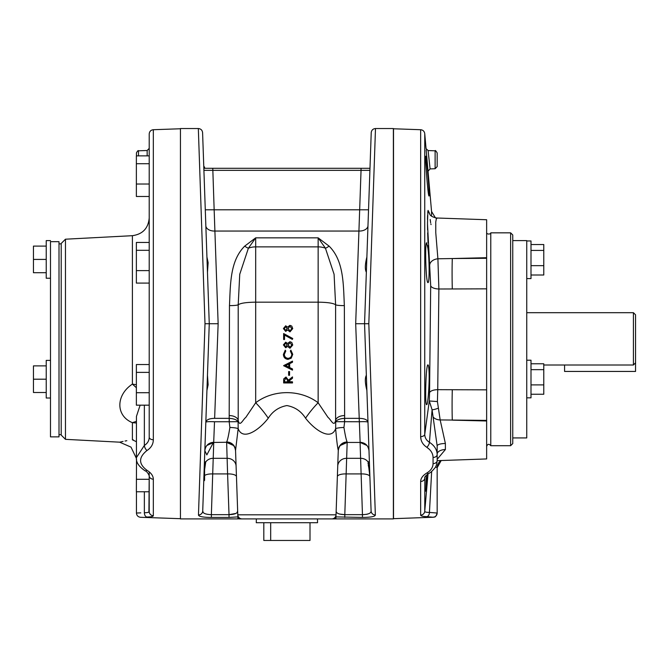<?xml version="1.0" encoding="UTF-8"?>
<svg xmlns="http://www.w3.org/2000/svg" width="669" height="669" viewBox="0 0 669 669"><rect width="100%" height="100%" fill="white"/><g stroke="black" fill="none" stroke-linecap="round" stroke-linejoin="round"><path stroke-width="1" d="M207.465 375.117L209.263 323.729L203.836 168.287L369.982 168.287C370.066 165.862 370.066 165.862 369.982 168.287L371.228 132.646C371.554 130.146 372.968 128.774 375.485 128.54L393.372 128.54L393.372 518.91L238.758 518.91M268.269 418.192A35.49 10.938 52.5 0 0 255.683 402.763L245.816 417.381C242.797 419.714 239.636 427.7 238.206 420.207L238.206 304.78C237.06 305.332 234.142 305.608 229.467 305.608C230.521 284.024 229.927 260.81 244.754 246.092L255.683 237.846L248.4 248.191L239.745 274.265L238.206 304.78C240.489 303.157 246.317 302.288 255.683 302.171L318.143 302.171C327.501 302.288 333.329 303.157 335.612 304.78L334.082 274.265L325.427 248.191L318.143 237.846L329.064 246.092C343.891 260.81 343.297 284.024 344.351 305.608L344.635 421.763L343.941 427.466C345.204 435.327 346.274 440.177 347.144 441.992A8.873 8.739 2 0 0 338.28 450.421C337.452 447.076 336.582 439.817 335.646 428.628C331.205 441.038 315.066 430.527 305.549 418.192C301.159 411.243 294.937 407.036 286.884 405.565C278.864 407.045 272.659 411.259 268.269 418.192C258.769 430.493 242.671 441.047 238.172 428.628L235.547 450.421L237.863 516.894L229.015 517.43L229.015 514.662C234.886 514.453 237.763 513.215 237.654 510.949L237.152 512.429M338.28 450.421L336.03 514.804A4.257 4.257 90 0 1 331.774 518.91L332.342 518.91A4.257 4.24 -90 0 0 335.955 516.894L335.888 518.91M236.458 476.637A8.873 3.036 -2 0 0 227.594 473.92L226.64 442.259M213.746 442.259L211.371 514.662L229.015 514.662L227.594 473.92L212.792 473.92A8.873 3.036 -178 0 0 204.58 475.55M347.178 442.259L344.803 514.662L339.459 514.043M336.164 510.949C336.055 513.215 338.94 514.453 344.803 514.662L362.456 514.662L360.073 442.259M206.93 390.47L208.134 384.767L207.465 375.225L205.826 422.239C206.303 421.662 209.205 421.503 214.515 421.754L213.72 441.766M229.015 517.43L211.371 517.43C202.975 517.371 198.676 516.552 198.467 514.971L204.998 323.729L198.333 128.54L204.998 323.729L209.263 323.729L202.59 132.646L209.263 323.729L202.724 510.949L203.769 481.128L202.724 510.949L203.769 481.128L204.58 480.317L204.58 462.471M205.492 461.727L204.58 469.789L205.734 461.97L204.38 463.475L204.839 450.505L204.012 474.145M204.839 450.505L205.826 422.239C206.37 419.756 209.305 418.459 214.632 418.342L218.144 323.729L214.155 209.798L359.671 209.798L361.043 170.344L203.903 170.344M367.022 394.417L364.555 323.729L371.228 132.646L364.555 323.729L368.82 323.729L375.485 128.54L368.82 323.729L375.351 514.971C375.133 516.552 370.835 517.371 362.456 517.43L335.955 516.894L336.03 514.804A4.257 4.257 90 0 1 331.774 518.91A4.257 4.257 0 0 0 336.03 514.804L237.796 514.804A4.257 4.257 -90 0 0 242.044 518.91L256.336 518.91L256.269 522.715L317.549 522.715L317.482 518.91M366.353 375.225C364.848 378.01 365.023 383.094 366.888 390.47L371.094 510.949L364.555 323.729L367.022 253.033M369.639 472.189L370.049 481.011M337.728 466.168A8.873 8.162 2 0 1 346.592 458.315L360.666 458.315A8.873 8.162 178 0 1 368.092 461.97L369.898 476.637A8.873 3.036 178 0 0 361.026 473.92L346.224 473.92A8.873 3.036 -178 0 0 337.36 476.637M204.764 194.972L204.446 185.748L204.764 194.972M204.58 168.287L204.58 167.133L203.769 166.322L202.59 132.646C202.272 130.146 200.851 128.774 198.333 128.54L180.446 128.54L180.446 518.91L237.938 518.91L237.863 516.894A4.257 4.24 90 0 0 241.476 518.91L242.044 518.91A4.257 4.257 0 0 1 237.796 514.804M207.465 272.342L208.134 262.683L206.93 256.988M369.054 194.972L369.372 185.748L369.054 194.972M369.982 168.287L366.888 256.988C365.023 264.389 364.848 269.473 366.353 272.224M360.106 441.766L355.682 323.729L359.671 209.798L368.535 209.798M226.666 441.766L226.674 441.992C227.552 440.177 228.614 435.335 229.885 427.466L229.183 421.763L229.467 305.608M204.446 461.702L204.764 452.478M369.372 461.702L369.054 452.478M241.476 518.91L242.044 518.91L241.476 518.91M199.262 515.983L200.282 516.401M201.804 516.769L203.694 517.053M220.193 168.287C221.64 168.287 221.64 168.287 220.193 168.287M283.631 380.904L283.756 378.855L286.006 377.023L288.414 380.209L292.504 376.915L292.504 378.244L288.414 381.539L292.504 381.848L292.504 382.952L283.631 382.952L283.756 378.855M288.64 371.588L289.552 371.588L289.552 375.284L288.64 375.284L288.64 371.588M283.631 365.617L292.504 361.126L292.504 362.264L289.66 363.652L289.66 367.565L292.504 368.97L292.504 370.133L283.631 365.726L292.504 361.285M284.317 354.269C284.434 356.686 285.688 358.04 288.08 358.341C290.488 358.04 291.734 356.661 291.826 354.21M288.08 358.484C290.488 358.183 291.734 356.803 291.826 354.344L290.346 351.033L290.873 350.171L292.738 354.353L291.182 358.199L288.021 359.378C285.086 359.027 283.547 357.355 283.405 354.369L285.262 350.171L285.797 351.033L284.317 354.403C284.434 356.828 285.688 358.191 288.08 358.484L288.08 358.341M289.92 341.708L291.759 342.428L292.738 345.028L289.995 348.24L287.561 346.391L285.688 347.788L283.405 344.878L285.705 342.16L287.561 343.515L289.92 341.708L291.759 342.428M292.738 338.589L283.631 333.538L292.738 338.522L292.353 339.4L284.542 335.102L284.542 339.434M283.405 328.554L285.705 325.795L287.561 327.174L289.92 325.343L291.759 326.062L292.738 328.596L289.995 331.857L287.561 329.993L285.688 331.398L283.405 328.554L285.705 325.795L287.561 327.158L289.92 325.343L291.759 326.062L292.738 328.613M244.754 246.092A8.873 3.42 48.2 0 0 248.4 248.191A17.745 14.935 0 0 1 255.683 246.869L318.143 246.869L318.143 237.846L255.683 237.846L255.683 402.763C273.504 389.258 300.389 389.291 318.143 402.763L328.002 417.372C331.03 419.739 334.191 427.692 335.612 420.207L335.612 304.78C336.75 305.332 339.668 305.608 344.351 305.608M285.696 330.486L287.16 328.571L285.68 326.715L284.317 328.604L285.696 330.486L287.16 328.546M290.02 330.938L291.826 328.604L289.936 326.263L288.071 328.554L290.02 330.938L291.826 328.588M288.071 328.529L290.02 330.912M284.317 328.588L285.696 330.453M284.542 335.102L284.542 339.501L283.631 339.501L283.631 333.58M291.759 342.503L292.738 345.028M283.405 344.97L285.705 342.16M285.705 342.235L287.561 343.515M287.561 343.598L289.92 341.784M285.696 346.885L287.16 344.987L285.68 343.147L284.317 345.02L285.696 346.885L287.16 344.895M290.02 347.336L291.826 345.02L289.936 342.687L288.071 344.97L290.02 347.336L291.826 344.928M288.071 344.878L290.02 347.236M284.317 344.928L285.696 346.785M290.346 351.033L290.873 350.171M290.873 350.288L292.738 354.353M283.405 354.369L285.262 350.171M285.262 350.288L285.797 351.033M289.66 363.652L289.66 367.749L292.504 369.163M288.757 364.095L288.757 367.298L285.504 365.684L288.757 364.095L288.757 367.114L285.504 365.5M288.64 371.788L289.552 371.788M283.756 379.089L286.006 377.023M286.006 377.249L288.414 380.209M288.414 380.452L292.504 377.14M288.414 381.539L288.414 382.099L292.504 382.099M284.542 380.435L284.542 381.848L287.503 381.848L287.511 380.235L286.006 378.11L284.542 380.435L284.542 382.099L287.503 382.099L287.511 380.469M368.443 461.702L368.025 463.625M368.243 465.022L368.56 466.569M368.586 466.678L368.97 468.476M367.799 514.043L366.244 514.394M203.184 512.37L202.724 510.949C202.598 513.207 205.475 514.444 211.371 514.662L211.371 517.43M213.746 442.452L226.691 442.259L213.746 442.452M206.846 445.479L213.695 442.443M229.467 415.6A8.873 5.578 -0 0 1 238.206 420.207L238.08 421.679C236.809 419.772 233.866 418.66 229.258 418.342L229.316 421.754L214.515 421.754M209.263 323.729L218.144 323.729M362.456 517.43L362.456 514.662C368.318 514.453 371.203 513.215 371.094 510.949A4.257 4.173 -2 0 0 375.351 514.971M360.123 442.443L347.127 442.443L360.123 442.443L366.972 445.479M368.092 461.97L369.439 463.475L368.987 450.505M359.303 421.754C364.622 421.503 367.515 421.662 368 422.239C367.448 419.756 364.513 418.459 359.186 418.342L359.303 421.754L335.738 421.679L335.612 420.207A8.873 5.578 -0 0 1 344.351 415.6M355.682 323.729L364.555 323.729M369.915 170.344L361.043 170.344L361.043 168.287M305.549 418.192A35.49 10.938 127.5 0 1 318.143 402.763L318.143 246.869A17.745 14.935 0 0 1 325.427 248.191A8.873 3.42 -48.2 0 0 329.064 246.092M343.941 427.466A8.873 1.472 -1.5 0 0 335.646 428.628L335.738 421.679C337.009 419.772 339.952 418.66 344.568 418.342L344.502 421.754M229.316 421.754L238.08 421.679L238.172 428.628A8.873 1.472 1.5 0 0 229.885 427.466M237.127 512.471L236.408 513.123M235.873 513.449L229.015 514.662M235.547 450.421A8.873 8.739 -2 0 0 226.674 441.992M233.548 445.504L226.691 442.443M347.127 442.443L340.27 445.504M198.467 514.971A4.257 4.173 2 0 0 202.724 510.949M344.803 514.662L344.803 517.43M564.569 365.006L564.569 371.437L635.55 371.437L635.55 362.807L633.418 365.006L543.78 365.006M512.763 240.614L526.746 240.614L526.746 437.927L512.763 437.927M59.006 339.267L59.006 436.865L50.484 436.865L50.484 241.676L59.006 241.676L59.006 339.267M486.639 288.841L486.639 219.741L436.497 217.994L435.753 221.983L435.77 232.728L437.902 258.786L452.294 258.543A26.969 1.129 -90.4 0 0 452.294 288.958L486.639 288.841L486.639 389.843L437.735 389.676L437.417 401.567L440.169 419.94L445.387 443.48L445.387 449.543L437.166 459.31M452.294 288.958L438.881 289L437.735 389.676A8.521 3.562 -179.4 0 0 429.548 392.862L430.694 285.663L427.483 223.571L427.909 211.036L429.297 213.286M431.656 471.444L429.439 512.421L437.166 513.039L437.166 467.698L441.197 460.531M433.06 517.246L426.822 516.66C422.808 516.493 420.751 515.975 420.65 515.122L420.65 481.488C420.734 478.302 422.791 475.467 426.822 473C430.895 470.533 432.977 467.422 433.06 463.642L433.06 457.487C432.96 453.473 430.886 450.078 426.822 447.31C422.808 444.609 420.751 441.055 420.65 436.64L420.65 129.719L393.514 128.774L393.514 518.676L433.06 517.246A4.257 4.257 180 0 0 437.166 512.989L437.166 467.698L435.519 466.862M433.06 457.487A4.257 2.944 0 0 0 437.166 454.544L437.166 445.914L432.082 409.754L429.439 442.301C434.457 445.596 437.033 449.677 437.166 454.544L437.166 460.573A4.257 3.077 -0 0 1 433.06 463.642M428.988 370.651C429.724 382.058 427.901 405.581 426.655 404.636C424.74 405.874 425.919 363.61 427.976 364.889C428.428 364.956 428.77 366.88 428.988 370.651M427.968 248.559C429.49 259.873 429.498 283.514 427.976 282.561C425.919 283.848 424.74 241.584 426.655 242.814L427.968 248.559M426.655 162.049C427.892 173.388 429.724 196.862 428.996 195.967C428.018 197.196 424.882 155.049 425.785 156.22L426.655 162.049M428.996 195.967L429.13 195.281M429.138 194.052L429.122 193.023M428.963 189.662L428.862 187.93M428.678 185.221L428.57 183.682M428.528 183.13L428.294 180.036M428.193 178.732L427.642 172.251M427.332 168.872L427.257 168.078M427.115 166.623L426.805 163.537M426.763 163.119L426.136 157.792M428.135 250.064L427.968 248.6M427.926 248.216L427.633 246.117M421.052 439.684L420.65 436.64A4.257 2.475 -0 0 0 424.748 434.373L429.289 400.965L429.548 392.862M431.505 216.12L431.555 211.463L426.17 149.973M431.045 224.6L430.853 223.872M430.644 222.735L430.192 219.499M429.147 212.491L428.051 210.4M427.842 211.446L427.734 212.508M427.566 215.493L427.483 219.449M427.491 224.433L427.583 229.893M427.658 232.912L428.043 242.864M428.177 245.481L428.336 248.383M426.22 150.55L426.329 151.863M426.521 154.104L426.688 156.17M426.822 157.7L426.989 159.64M427.039 160.234L427.198 161.957M427.399 164.248L427.591 166.414M427.7 167.551L427.775 168.421M427.742 474.078L425.785 491.23L426.37 475.191M424.848 477.465L424.748 511.292L428.018 473.886M425.877 491.054L426.12 489.75M426.136 489.641L426.454 487.141M437.166 166.598L437.166 152.942L437.166 166.598L435.118 168.73L435.118 150.809L428.11 150.567L426.061 148.627L424.748 133.608L424.748 434.373C424.823 437.743 426.387 440.386 429.439 442.301L430.66 427.157M437.166 460.665L486.639 458.942L486.639 389.843M486.639 420.391L440.169 419.94A8.521 5.988 179.7 0 1 433.403 417.322M429.105 212.784L429.105 212.784C430.234 213.52 428.269 216.037 436.497 217.994L436.89 218.454M429.439 442.301A4.257 1.848 -57.6 0 1 426.822 447.31L429.465 449.443M428.921 158.411L428.687 156.228M428.11 150.567L430.083 168.906L428.035 171.214M435.118 168.73L430.083 168.906M438.27 408.174A8.521 1.957 156.4 0 1 432.082 409.754L429.289 400.965L437.417 401.567M424.782 477.791L424.748 478.327A4.257 3.462 -0 0 1 420.65 481.488M420.65 515.122A4.257 4.198 -0 0 0 424.748 511.292C424.823 512.028 426.387 512.412 429.439 512.421A4.257 2.76 -87.4 0 1 426.822 516.66M486.639 420.985L452.294 420.14A26.969 1.129 90.4 0 1 452.294 389.726M429.715 265.083A8.521 5.979 173.4 0 1 437.902 258.786L438.881 289A8.521 3.571 -179.4 0 1 430.694 285.663M441.088 460.531A8.521 8.513 0 0 0 437.166 467.698M437.166 454.159A8.521 4.616 180 0 1 445.387 449.543M437.166 445.914A8.521 2.433 180 0 1 445.387 443.48M426.822 473A4.257 2.057 60.3 0 0 428.787 473.418L428.787 473.418C430.209 472.924 432.207 471.143 434.783 468.066C435.987 466.903 436.79 464.403 437.166 460.573M486.639 446.407C487.626 443.907 489.006 443.672 490.778 445.705L490.778 232.837C491.673 233.907 486.288 235.195 486.639 232.126M510.631 445.705L510.631 232.837L512.763 234.97L512.763 443.572L510.631 445.705L490.778 445.705M136.434 441.732L132.395 439.801C115.678 442.803 115.678 442.803 132.395 439.801L133.34 439.893M132.395 439.801L132.395 422.674L136.434 423M149.212 435.778L149.212 133.967C149.446 131.45 150.818 130.029 153.326 129.711L153.326 439.776C153.251 444.241 151.119 447.829 146.937 450.546C138.483 457.37 138.483 463.943 146.937 470.265C151.102 472.832 153.234 475.81 153.326 479.205A4.257 3.412 180 0 1 149.212 475.793L148.919 512.002M65.462 439.341L61.205 435.084L61.205 243.457L65.462 239.201L65.462 439.341L119.626 442.176L123.063 441.431M126.834 440.704L125.061 441.03M136.434 421.345L132.395 422.674C115.486 415.75 115.854 395.028 132.395 384.106L136.367 387.727M153.326 479.205L153.326 515.732C153.251 516.493 151.119 516.928 146.937 517.02C138.483 517.363 138.483 517.363 146.937 517.02L146.996 517.02M149.212 471.837L149.212 511.517C149.154 512.27 147.531 512.688 144.362 512.772C133.892 513.106 133.892 513.106 144.362 512.772L144.362 491.757M149.212 202.707L149.212 242.454L136.367 242.454L136.367 250.306L149.212 250.306M149.212 427.157L149.212 437.233A4.257 2.551 0 0 0 153.326 439.776M140.799 512.864L138.516 512.947M138.249 512.964L137.07 513.014M140.13 405.171L136.434 416.436L136.434 457.596L144.362 445.445C147.531 443.422 149.154 440.687 149.212 437.233M136.434 155.869L136.434 152.942L136.434 155.869M147.155 155.869L147.155 150.508L149.212 148.376M65.462 239.201L132.395 235.689L132.395 384.106L136.367 384.725M153.326 515.732A4.257 4.215 180 0 1 149.212 511.517M633.418 365.006L633.418 312.691L526.746 312.691M635.55 362.807L635.55 314.815L633.418 312.691M310.006 522.715L310.006 540.46L263.812 540.46L263.812 522.715M270.677 540.46L270.677 522.715M50.484 278.229L46.228 278.229L46.228 240.614L50.484 240.614M46.228 259.421L33.45 259.421L33.45 272.726L46.228 272.726M33.45 259.421L33.45 246.108L46.228 246.108M50.484 398.005L46.228 398.005L46.228 360.382L50.484 360.382M46.228 379.198L33.45 379.198L33.45 392.502L46.228 392.502M33.45 379.198L33.45 365.884L46.228 365.884M526.746 240.965L531.002 240.965L531.002 278.588L526.746 278.588M531.002 244.536L543.78 244.536L543.78 275.009L531.002 275.009M543.78 265.66L531.002 265.66M543.78 250.423L531.002 250.423M526.746 360.206L531.002 360.206L531.002 397.829L526.746 397.829L531.002 397.829M531.002 363.777L543.78 363.777L543.78 394.25L531.002 394.25M543.78 384.901L531.002 384.901M543.78 369.664L531.002 369.664M149.212 196.494L136.367 196.494L136.367 163.713L149.212 163.713M136.367 184.025L149.212 184.025M136.367 163.713L136.367 155.869L149.212 155.869M149.212 405.171L136.367 405.171L136.367 372.382L149.212 372.382M136.367 392.703L149.212 392.703M136.367 372.382L136.367 364.538L149.212 364.538M149.212 283.087L136.367 283.087L136.367 250.306M136.367 270.619L149.212 270.619M149.212 491.757L136.367 491.757L136.509 458.976M136.367 479.297L149.212 479.297M136.367 458.976L136.434 451.132M205.734 461.97A8.873 8.162 -178 0 1 213.152 458.315L227.226 458.315A8.873 8.162 -2 0 1 236.09 466.168M344.635 418.342L359.052 418.342M367.975 225.737A8.873 5.62 -178 0 1 359.111 231.056L214.707 231.056A8.873 5.62 178 0 1 205.843 225.737M214.766 418.342L229.183 418.342M212.775 168.287L214.155 209.798L205.283 209.798M331.774 518.91A4.257 4.257 0 0 0 336.03 514.804M486.639 258.293L452.294 258.543L486.639 257.699M146.937 450.546A4.257 1.865 -121.2 0 1 144.362 445.445L144.362 405.171M147.155 150.508L138.491 150.809L138.491 155.869M146.937 470.265A4.257 1.982 119.7 0 1 144.972 470.742L144.972 470.742C146.57 471.26 147.983 472.941 149.212 475.793M146.937 517.02A4.257 2.726 -91.4 0 1 144.362 512.772M204.831 450.663L206.846 454.895L213.528 442.259M213.695 442.259C208.444 442.744 205.492 445.596 204.823 450.822M360.131 442.259C365.374 442.744 368.326 445.596 368.995 450.822M226.691 442.259C231.934 442.744 234.894 445.596 235.555 450.822M347.127 442.259C341.884 442.744 338.932 445.596 338.263 450.822M59.006 434.666L61.205 434.666M59.006 243.876L61.205 243.876M435.118 150.809C435.201 150.057 435.887 150.768 437.166 152.942M431.555 211.463L435.444 217.885L436.497 217.994M433.06 517.296C434.323 516.451 435.268 518.718 437.166 513.039M424.773 477.817C424.338 477.164 425.676 475.701 428.787 473.418M424.748 133.608C424.355 131.283 422.992 129.987 420.65 129.719M510.631 232.837L490.778 232.837M136.434 491.757L136.434 513.039C136.668 515.556 138.04 516.978 140.549 517.296L180.446 518.692M153.326 129.711L180.446 128.766M138.491 150.809C138.19 150.224 137.505 150.935 136.434 152.942M136.367 458.315L131.007 447.118L119.626 442.176M132.395 235.689C142.681 234.225 148.292 228.321 149.212 217.969M136.434 457.596C135.857 462.053 138.709 466.435 144.972 470.742"/></g></svg>
